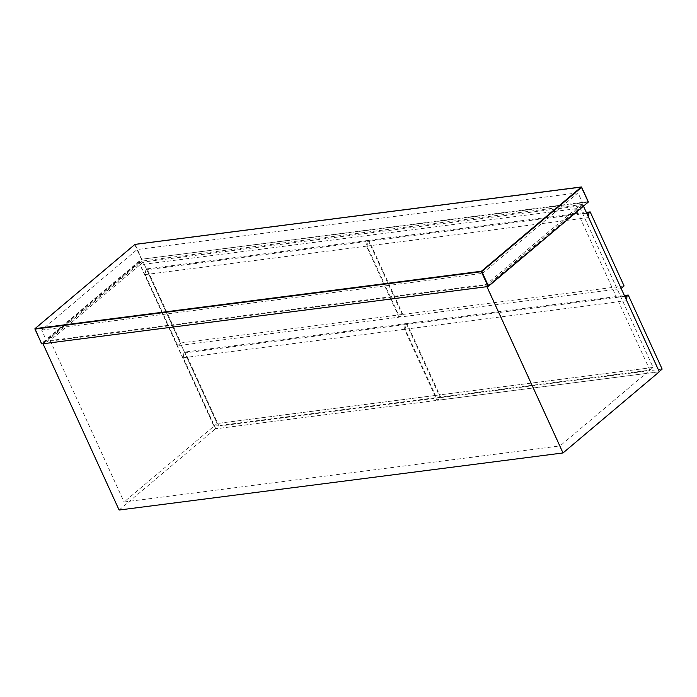 <?xml version="1.0" encoding="UTF-8"?>
<svg xmlns="http://www.w3.org/2000/svg" width="697" height="697" viewBox="0 0 697 697"><rect width="100%" height="100%" fill="white"/><g stroke="black" fill="none" stroke-linecap="round" stroke-linejoin="round"><path stroke-width="0.52" stroke-dasharray="3.48 2.61" d="M213.935 426.215L649.9 370.151L653.106 367.45L217.142 423.506L143.233 262.063L140.027 264.773L213.935 426.215L217.142 423.506L143.233 262.063L139.261 262.577L215.39 428.855L659.292 371.771M649.9 370.151L575.983 208.717L579.19 206.007L653.106 367.45L217.142 423.506L124.083 501.979L560.048 445.923L486.131 284.481L579.19 206.007L143.233 262.063L50.167 340.537L486.131 284.481M575.983 208.717L140.027 264.773M180.924 342.95L177.718 345.651L398.989 317.196L402.195 314.495L180.924 342.95L147.015 268.876L145.812 269.896L145.185 274.609L177.718 345.651M147.015 268.876L368.286 240.421L367.084 241.441L145.812 269.896M398.989 317.196L366.456 246.154L367.084 241.441M368.286 240.421L402.195 314.495M366.456 246.154L145.185 274.609M583.467 206.164L583.162 205.493L579.19 206.007L653.106 367.45L560.048 445.923M139.261 262.577L42.987 343.76M119.117 510.038L215.39 428.855M583.162 205.493L486.898 286.676M50.167 340.537L124.083 501.979M405.14 324.575L183.877 353.03L185.08 352.02L406.351 323.565L405.14 324.575L404.521 329.289L437.054 400.339L440.26 397.63L218.989 426.085L215.782 428.794L437.054 400.339M406.351 323.565L440.26 397.63M183.877 353.03L183.25 357.744L215.782 428.794M218.989 426.085L185.08 352.02M183.25 357.744L404.521 329.289M621.14 288.445L588.434 217.002M624.085 285.962L402.814 314.417L399.608 317.118L620.879 288.663M402.814 314.417L368.905 240.343L367.702 241.362L367.084 246.076L399.608 317.118M586.691 213.195L367.702 241.362M368.905 240.343L586.316 212.385M367.084 246.076L588.346 217.621M659.205 371.579L626.498 300.137M662.15 369.096L440.879 397.551L437.672 400.261L658.944 371.806M440.879 397.551L406.97 323.486L405.767 324.497L405.14 329.211L437.672 400.261M624.756 296.338L405.767 324.497M406.97 323.486L624.381 295.528M626.411 300.755L405.14 329.211M142.354 261.035L46.882 341.539L487.813 284.838L583.284 204.334L142.354 261.035L137.091 249.543L41.628 330.047L46.882 341.539M487.813 284.838L482.551 273.346L578.022 192.842L583.284 204.334M578.022 192.842L137.091 249.543M41.628 330.047L482.551 273.346M588.216 202.121L588.277 201.651L141.439 259.258L134.8 244.743L34.92 328.967L41.559 343.482L141.439 259.258L588.216 202.121M581.69 187.266L135.244 244.542L141.831 259.528L41.75 343.917L41.559 343.482M135.244 244.542L134.8 244.743L135.244 244.542"/><path stroke-width="1.05" d="M563.019 452.954L486.898 286.676L42.987 343.76L119.117 510.038L563.019 452.954L659.292 371.771L583.162 205.493M588.346 217.621L588.974 212.907L590.176 211.888L624.085 285.962L620.879 288.663M588.974 212.907L586.691 213.195M586.316 212.385L590.176 211.888M626.411 300.755L627.039 296.042L628.241 295.031L662.15 369.096L658.944 371.806M627.039 296.042L624.756 296.338M624.381 295.528L628.241 295.031M488.135 286.519L41.75 343.917L34.963 329.106L481.357 271.699L488.135 286.519L588.216 202.121L488.449 286.014L481.801 271.499L581.681 187.275L588.329 201.79L581.298 187.005L481.418 271.229L35.024 328.635L134.904 244.412L581.298 187.005M588.216 202.121L588.277 201.651M481.418 271.229L481.357 271.699L481.418 271.229M34.963 329.106L35.024 328.635M488.24 286.467L588.303 202.086L581.394 186.962L135 244.368L34.946 328.67L41.593 343.813"/></g></svg>
